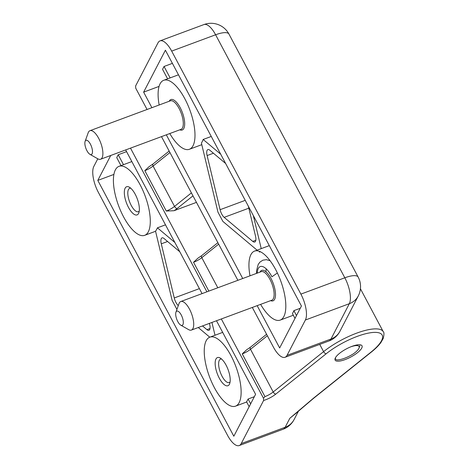<?xml version="1.0" encoding="UTF-8"?>
<svg xmlns="http://www.w3.org/2000/svg" width="469" height="469" viewBox="0 0 469 469"><rect width="100%" height="100%" fill="white"/><g stroke="black" fill="none" stroke-linecap="round" stroke-linejoin="round"><path stroke-width="0.7" d="M178.296 305.595A7.615 2.925 -110.4 0 1 174.257 297.962L161.289 243.827A7.615 2.925 -110.4 0 1 162.051 237.865A7.615 2.925 -110.4 0 1 164.044 238.522L179.809 251.777M209.444 323.37L209.678 324.349A7.615 2.925 -110.4 0 1 208.916 330.311A7.615 2.925 -110.4 0 1 206.923 329.654L202.508 325.949M211.935 322.443L215.001 335.241M176.924 309.434L172.129 300.406L155.538 231.17A36.805 14.146 -110.4 0 0 156.804 229.065A36.805 14.146 -110.4 0 0 157.437 227.828L174.867 242.479M209.766 337.188L198.27 327.52M113.908 174.415L97.798 180.401L233.826 436.229L255.593 394.306L216.49 320.755M123.494 164.666L118.211 154.741L126.566 151.634M110.737 155.474L97.798 180.401M118.211 154.741L116.722 157.607L120.979 165.604M250.651 403.821L248.101 399.019A36.805 14.146 69.6 0 1 247.691 399.793A36.805 14.146 69.6 0 1 246.553 401.781L249.162 406.687M202.063 293.623L125.657 149.933M157.437 227.828L165.487 224.839M248.101 399.019L254.35 396.692M230.988 355.654A36.805 14.146 -110.4 0 0 209.86 337.152A36.805 14.146 -110.4 0 0 209.42 376.578A36.805 14.146 -110.4 0 0 235.497 406.16A36.805 14.146 -110.4 0 0 230.988 355.654M215.963 359.019A15.02 5.775 69.6 0 1 220.178 358.017A15.02 5.775 69.6 0 1 228.092 369.642A15.02 5.775 69.6 0 1 229.687 383.619A15.02 5.775 69.6 0 1 219.609 378.77A15.02 5.775 69.6 0 1 215.963 359.019M140.155 184.833A36.805 14.146 -110.4 0 0 119.032 166.325A36.805 14.146 -110.4 0 0 118.593 205.756A36.805 14.146 -110.4 0 0 144.669 235.332A36.805 14.146 -110.4 0 0 140.155 184.833M125.129 188.192A15.02 5.775 69.6 0 1 129.344 187.19A15.02 5.775 69.6 0 1 137.259 198.821A15.02 5.775 69.6 0 1 138.859 212.797A15.02 5.775 69.6 0 1 128.782 207.943A15.02 5.775 69.6 0 1 125.129 188.192M267.371 335.763L250.499 349.276A2.538 1.278 -128.7 0 1 250.399 347.242L246.553 349.856L242.244 353.896A10.154 3.084 -28 0 0 250.499 349.276L273.204 391.984A2.538 1.278 -128.7 0 0 275.831 394.071A12.692 3.852 -28 0 1 263.607 400.479L241.218 443.598A20.308 7.803 69.6 0 1 239.208 445.55A20.308 7.803 69.6 0 1 227.553 435.338L98.338 192.325A20.308 7.803 69.6 0 1 93.835 166.413L97.792 158.798M263.607 400.479L263.49 398.251L264.956 396.604A10.154 3.084 -28 0 0 273.204 391.984L323.587 351.644A40.615 12.329 -28 0 1 359.793 332.046A40.615 12.329 -28 0 1 383.29 331.759C384.164 332.199 384.158 334.397 383.279 338.354L380.957 342.446C378.729 345.518 375.534 348.713 371.372 352.043L314.066 397.929A2.538 1.278 51.3 0 1 313.614 398.081L289.83 418.272L285.158 427.277A20.308 7.803 69.6 0 1 283.141 429.229L239.208 445.55M130.499 148.134L206.899 291.824M221.327 318.955L263.49 398.251M295.746 413.5L289.83 418.272M310.431 400.755A2.538 1.483 48.7 0 0 310.97 400.526L314.066 397.929M193.533 262.282A10.154 3.084 -28 0 0 201.787 257.663A2.538 1.278 -128.7 0 1 201.688 255.628L197.842 258.249L193.533 262.282L208.852 291.097M196.452 202.379L174.011 210.716L166.284 211.032L144.821 170.669L149.124 166.624M352.002 346.345A15.231 4.626 -28 0 1 362.015 345.811A15.231 4.626 -28 0 1 361.417 348.637A15.231 4.626 -28 0 1 347.353 358.685A15.231 4.626 -28 0 1 335.118 360.116A15.231 4.626 -28 0 1 352.002 346.345M350.677 346.861A13.325 4.045 -28 0 1 359.072 347.992A13.325 4.045 -28 0 1 353.321 353.866A15.231 4.626 -28 0 1 337.041 359.911A13.325 4.045 -28 0 1 336.765 359.852A13.325 4.045 -28 0 1 335.575 357.519M230.086 381.907A12.481 4.796 69.6 0 1 229.224 382.54A12.481 4.796 69.6 0 1 221.169 374.438A12.481 4.796 69.6 0 1 219.293 360.339A12.481 4.796 69.6 0 1 220.53 359.137A12.481 4.796 69.6 0 1 221.597 359.049M139.258 211.085A12.481 4.796 69.6 0 1 138.39 211.712A12.481 4.796 69.6 0 1 130.341 203.61A12.481 4.796 69.6 0 1 128.465 189.511A12.481 4.796 69.6 0 1 129.702 188.315A12.481 4.796 69.6 0 1 130.763 188.227M147.061 109.488L135.734 88.19L135.611 85.956L158 42.837A20.308 7.803 69.6 0 1 160.017 40.885A20.308 7.803 69.6 0 1 171.672 51.098L300.887 294.116A20.308 7.803 69.6 0 1 305.383 320.022L287.051 355.332A20.308 7.803 69.6 0 1 285.041 357.284A20.308 7.803 69.6 0 1 273.386 347.072L252.316 307.447M257.159 305.647L279.659 347.963L301.426 306.034L165.399 50.206L143.631 92.135L151.897 107.688M166.325 134.826L242.731 278.516M237.889 280.31L161.488 136.62M296.484 315.555L293.875 310.648A36.805 14.146 69.6 0 1 292.902 312.735A36.805 14.146 69.6 0 1 292.451 313.632L294.995 318.422M293.875 310.648L300.266 308.274M259.674 251.419A36.805 14.146 -110.4 0 0 259.363 252.082L260.342 251.718M260.606 304.369A36.805 14.146 -110.4 0 0 280.186 320.11A36.805 14.146 -110.4 0 0 280.632 280.685A36.805 14.146 -110.4 0 0 254.556 251.103A36.805 14.146 -110.4 0 0 250 275.813M271.95 276.774A20.308 7.803 -110.4 0 0 257.223 273.128A20.308 7.803 -110.4 0 1 271.95 276.774L277.378 272.981M175.945 312.184L178.982 303.666A15.231 5.851 69.6 0 1 180.788 301.52A15.231 5.851 69.6 0 1 190.613 311.41A15.231 5.851 69.6 0 1 192.906 328.611A15.231 5.851 69.6 0 1 191.393 330.076A15.231 5.851 69.6 0 1 188.626 329.631L180.77 325.164A7.615 2.925 69.6 0 1 176.754 319.266A7.615 2.925 69.6 0 1 175.945 312.184A7.615 2.925 69.6 0 1 181.057 314.64A7.615 2.925 69.6 0 1 182.904 324.654A7.615 2.925 69.6 0 1 180.77 325.164M253.301 215.523L261.233 248.623M248.359 206.231L255.511 236.083A7.615 2.925 -110.4 0 1 254.749 242.045A7.615 2.925 -110.4 0 1 252.756 241.388L224.159 217.352A7.615 2.925 -110.4 0 1 220.09 209.696L207.116 155.561L213.413 153.222M225.642 163.505L209.878 150.25A7.615 2.925 -110.4 0 0 207.878 149.593A7.615 2.925 -110.4 0 0 207.116 155.561M257.082 250.165L222.898 221.432L217.956 212.14L201.43 143.133A36.805 14.146 -110.4 0 0 202.121 141.808A36.805 14.146 -110.4 0 0 203.159 139.469L220.7 154.213M203.159 139.469L211.261 136.456M169.778 133.542A36.805 14.146 -110.4 0 0 189.359 149.289A36.805 14.146 -110.4 0 0 189.804 109.857A36.805 14.146 -110.4 0 0 163.728 80.281A36.805 14.146 -110.4 0 0 159.167 104.992M85.118 141.357L88.154 132.844A15.231 5.851 69.6 0 1 89.96 130.699A15.231 5.851 69.6 0 1 100.747 142.939A15.231 5.851 69.6 0 1 100.565 159.255A15.231 5.851 69.6 0 1 97.798 158.803L89.937 154.336A7.615 2.925 69.6 0 1 86.953 150.731A7.615 2.925 69.6 0 1 85.118 141.357A7.615 2.925 69.6 0 1 91.414 146.404A7.615 2.925 69.6 0 1 89.937 154.336M170.124 77.901L164.044 66.469L162.555 69.342L167.609 78.839M164.044 66.469L172.399 63.368M159.067 86.396L143.631 92.135M265.999 271.803L266.116 268.755M161.289 243.827L167.58 241.494M174.257 297.962L199.401 288.623M206.923 329.654L210.001 328.511M283.141 429.229A20.308 20.308 0 0 0 294.092 419.55A20.308 17.705 -152.6 0 1 285.158 427.277L241.218 443.598M275.831 394.071L326.213 353.732A38.077 11.561 -28 0 1 374.256 332.392A38.077 11.561 -28 0 1 370.92 352.196A2.538 1.278 51.3 0 0 371.372 352.043M370.92 352.196L313.614 398.081M326.213 353.732A2.538 1.278 -128.7 0 1 323.587 351.644L319.729 344.398M242.244 353.896L264.956 396.604M174.011 210.716A12.692 3.852 -28 0 0 177.159 208.494A2.538 1.278 -128.7 0 1 174.532 206.413L153.076 166.049A10.154 3.084 -28 0 1 144.821 170.669M191.411 192.9L174.532 206.413A10.154 3.084 -28 0 1 166.284 211.032M218.66 244.15L201.787 257.663L217.798 287.773M360.585 289.051L360.432 288.781A40.615 12.329 -28 0 1 360.585 289.051L383.29 331.759M177.159 208.494L192.97 195.837M149.13 166.636L152.976 164.021A2.538 1.278 -128.7 0 0 153.076 166.049L169.948 152.542M203.951 24.564A20.308 7.803 69.6 0 1 215.605 34.776A20.308 6.167 -28 0 1 228.954 34.067A20.308 20.308 0 0 0 203.951 24.564L160.017 40.885M300.887 294.116L344.821 277.795A20.308 7.803 69.6 0 1 349.323 303.701A20.308 17.705 27.4 0 0 358.257 295.98A20.308 20.308 0 0 0 358.169 277.085A20.308 6.167 152 0 0 344.821 277.795L215.605 34.776L171.672 51.098M287.051 355.332L330.991 339.011A20.308 7.803 69.6 0 1 328.974 340.963A20.308 20.308 0 0 0 339.925 331.284A20.308 17.705 -152.6 0 1 330.991 339.011L349.323 303.701L305.383 320.022M260.031 272.084A16.245 6.244 69.6 0 1 270.965 278.41A16.245 6.244 69.6 0 1 274.641 299.275A16.245 6.244 69.6 0 1 270.636 300.641M180.788 301.52L261.192 271.657A15.231 5.851 69.6 0 1 271.018 281.541A15.231 5.851 69.6 0 1 273.304 298.747A15.231 5.851 69.6 0 1 271.797 300.213L191.393 330.076M169.203 101.263A16.245 6.244 69.6 0 1 182.394 112.607A16.245 6.244 69.6 0 1 179.809 129.813M89.96 130.699L170.358 100.829A15.231 5.851 69.6 0 1 181.151 113.07A15.231 5.851 69.6 0 1 180.97 129.385L100.565 159.255M220.09 209.696L245.234 200.351M224.159 217.352L248.828 208.189M252.756 241.388L255.834 240.245M235.497 406.16L246.671 402.003M209.86 337.152L222.675 332.392M144.669 235.332L155.567 231.281M119.032 166.325L131.848 161.565M294.092 419.55L298.39 411.284M296.344 413.007L295.757 413.517M295.042 414.092L310.97 400.526M266.585 334.286L250.399 347.242M217.874 242.672L201.688 255.628M169.162 151.059L152.976 164.021M328.974 340.963L285.041 357.284M280.186 320.11L293.301 315.238M254.556 251.103L269.306 245.627M189.359 149.289L201.793 144.669M163.728 80.281L178.478 74.8M339.925 331.284L358.257 295.98M358.169 277.085L228.954 34.067M359.072 347.992L359.905 345.694M256.514 273.392L256.602 270.461L258.202 264.475L259.932 262.101L262.898 260.172L266.392 259.679L270.085 260.694"/></g></svg>

